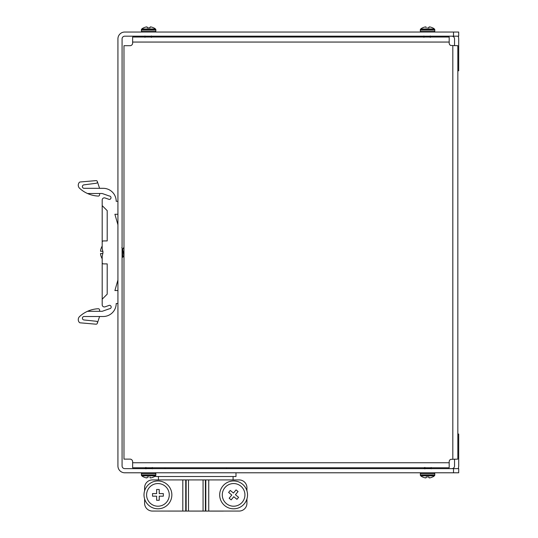 <?xml version="1.0" encoding="UTF-8"?>
<svg xmlns="http://www.w3.org/2000/svg" width="538" height="538" viewBox="0 0 538 538"><rect width="100%" height="100%" fill="white"/><g stroke="black" fill="none" stroke-linecap="round" stroke-linejoin="round"><path stroke-width="0.81" d="M457.838 70.774L458.699 70.774L458.699 38.864A6.833 6.833 0 0 0 458.154 36.18M454.549 45.696L454.549 38.864A2.683 2.683 0 0 0 451.866 36.18M457.838 434.038L458.699 434.038L458.699 465.955A6.833 6.833 0 0 1 458.154 468.632M454.549 459.122L454.549 465.955A2.683 2.683 0 0 1 451.866 468.632M453.514 32.031L458.699 32.031L458.699 36.18L453.514 36.18L453.514 32.031L124.762 32.031A6.833 6.833 0 0 0 117.93 38.864L117.93 465.955A6.833 6.833 0 0 0 124.762 472.788L453.514 472.788L453.514 468.632L458.699 468.632L458.699 472.788L453.514 472.788M453.514 36.18L124.762 36.18A2.683 2.683 0 0 0 122.079 38.864L122.079 465.955A2.683 2.683 0 0 0 124.762 468.632L453.514 468.632M449.19 43.101A2.596 2.596 0 0 0 450.743 45.474L457.838 45.696L457.838 459.122L450.743 459.338A2.596 2.596 0 0 0 449.19 461.712L449.19 462.754L132.63 462.754L132.63 461.712A2.596 2.596 0 0 0 130.035 459.122L123.982 459.122L123.982 45.696L130.035 45.696A2.596 2.596 0 0 0 132.63 43.101L132.63 42.058L449.19 42.058L449.19 43.101A2.596 2.596 0 0 0 450.743 45.474M449.19 462.754L449.19 467.771L132.63 467.771L132.63 462.754M132.63 42.058L132.63 37.048L449.19 37.048L449.19 42.058M132.63 43.101A2.596 2.596 0 0 1 130.035 45.696M130.035 459.122A2.596 2.596 0 0 1 132.63 461.712M235.987 472.788L235.987 476.507L155.549 476.507L155.549 475.76M223.317 511.06L227.641 511.06M223.317 511.1L163.895 511.06M226.518 467.771L226.518 468.632M165.025 467.771L165.025 468.632M158.448 479.923L158.448 476.507M246.929 490.824L246.929 487.704A7.781 7.781 0 0 0 239.148 479.923L152.395 479.923A7.781 7.781 0 0 0 144.608 487.704L144.608 490.824M233.089 479.923L233.089 476.507M144.608 498.941L144.608 503.272A7.781 7.781 0 0 0 152.395 511.06L239.148 511.06A7.781 7.781 0 0 0 246.929 503.272L246.929 498.941M157.93 508.807A13.927 13.927 0 0 1 144.002 494.886A13.927 13.927 0 0 1 157.93 480.959A13.927 13.927 0 0 1 171.857 494.886A13.927 13.927 0 0 1 157.93 508.807M159.228 493.588L159.228 489.479L156.632 489.479L156.632 493.588L152.523 493.588L152.523 496.177L156.632 496.177L156.632 500.286L159.228 500.286L159.228 496.177L163.337 496.177L163.337 493.588L159.228 493.588L159.228 489.479L156.632 489.479L156.632 493.588L152.523 493.588L152.523 496.177L156.632 496.177L156.632 500.286L159.228 500.286L159.228 496.177L163.337 496.177L163.337 493.588L159.228 493.588M244.333 503.77A13.927 13.927 0 0 1 224.723 505.606A13.927 13.927 0 0 1 222.887 485.996A13.927 13.927 0 0 1 242.497 484.16A13.927 13.927 0 0 1 244.333 503.77M233.438 493.057L230.277 490.434L228.616 492.431L231.784 495.054L229.161 498.215L231.158 499.876L233.781 496.709L236.942 499.331L238.603 497.334L235.436 494.711L238.058 491.55L236.061 489.896L233.438 493.057L230.277 490.434L228.623 492.431L231.784 495.054L229.161 498.215L231.158 499.869L233.781 496.709L236.942 499.331L238.596 497.334L235.436 494.711L238.058 491.55L236.061 489.896L233.438 493.057M420.709 28.998A0.982 0.982 0 0 0 420.346 29.758A0.982 0.982 0 0 1 420.709 28.998A10.935 10.935 0 0 1 422.491 27.828L422.491 27.828A10.935 10.935 0 0 0 420.709 28.998L434.422 28.998A10.935 10.935 0 0 0 432.639 27.828L432.438 27.828A10.921 10.881 -0 0 0 430.319 27.035A10.921 10.881 -0 0 1 432.438 27.828M427.562 27.828L428.968 27.828L427.562 27.828M420.346 29.758L420.346 31.049A0.982 0.982 0 0 0 421.321 32.031A0.982 0.982 0 0 1 420.346 31.049L420.346 29.758L434.785 29.758A0.982 0.982 0 0 0 434.422 28.998M424.812 27.035A10.921 10.881 -0 0 0 422.693 27.828A10.921 10.881 -0 0 1 424.812 27.035L424.926 27.008A10.834 9.973 77.1 0 1 425.612 26.907A10.834 9.973 77.1 0 0 424.926 27.008M425.773 26.907L425.773 26.907A10.834 4.129 84.6 0 1 426.069 27.008L426.163 27.828L426.089 27.035M429.519 26.907L429.358 26.907A10.834 4.129 -84.6 0 0 429.062 27.008A10.834 4.129 -84.6 0 1 429.358 26.907L429.519 26.907A10.834 9.973 -77.1 0 1 430.205 27.008L430.319 27.035M433.803 32.031A0.982 0.982 0 0 0 434.785 31.049L420.346 31.049M426.385 37.028L424.879 36.718L429.472 36.18M426.177 37.048L427.562 36.947L425.06 36.658M423.87 36.006L424.879 36.597L427.528 36.18M430.992 36.658L427.562 36.369L430.992 36.658M427.562 36.947L431.281 36.564L428.739 36.254M431.281 36.564L430.252 35.945M428.968 37.048L431.261 36.779L430.252 37.371L431.261 36.779M429.062 27.008L428.968 27.828M424.852 36.577L426.19 36.308M147.156 27.035L147.23 27.828L150.035 27.828L147.23 27.828L147.136 27.008A10.834 4.129 84.6 0 0 146.84 26.907L146.84 26.907M155.852 29.758L141.413 29.758A0.982 0.982 0 0 1 141.776 28.998L155.489 28.998A10.935 10.935 0 0 0 153.707 27.828A10.935 10.935 0 0 1 155.489 28.998A0.982 0.982 0 0 1 155.852 29.758L155.852 31.049A0.982 0.982 0 0 1 154.877 32.031M141.413 29.758L141.413 31.049A0.982 0.982 0 0 0 142.388 32.031A0.982 0.982 0 0 1 141.413 31.049L155.852 31.049M147.452 37.028L145.946 36.718L148.636 36.369L152.059 36.658L148.636 36.369L150.546 36.18M147.244 37.048L152.355 36.564L149.813 36.254L152.328 36.537L151.319 35.945M150.035 27.828L150.129 27.008A10.834 4.129 -84.6 0 1 150.425 26.907A10.834 4.129 -84.6 0 0 150.129 27.008M143.559 27.828L143.559 27.828A10.935 10.935 0 0 0 141.776 28.998M145.879 27.035A10.921 10.881 -0 0 0 143.76 27.828A10.921 10.881 -0 0 1 145.879 27.035L145.993 27.008A10.834 9.973 77.1 0 1 146.679 26.907M150.586 26.907L150.586 26.907A10.834 9.973 -77.1 0 1 151.272 27.008L151.386 27.035A10.921 10.881 -0 0 1 153.505 27.828A10.921 10.881 -0 0 0 151.386 27.035M148.636 36.947L146.128 36.658M144.937 36.006L145.946 36.597L148.596 36.18M150.035 37.048L152.328 36.779L151.319 37.371L152.328 36.779M117.93 201.293L116.201 201.293A12.973 12.973 0 0 0 103.222 188.32L83.935 188.32A1.742 1.742 0 0 1 83.935 184.857L96.275 183.256A1.298 1.298 0 0 0 97.338 181.562L97.324 181.501A1.298 1.298 0 0 0 95.979 180.62L80.169 181.992A1.298 1.298 0 0 0 79.301 182.436A4.23 4.23 0 0 0 79.631 188.32A29.496 29.496 0 0 0 87.499 193.505L102.186 193.505L109.268 195.993A1.728 1.728 0 0 1 111.003 197.722A1.728 1.728 0 0 1 109.275 199.45L105.065 197.977A2.165 2.165 0 0 0 102.186 200.015L102.186 248.213L102.966 252.409L102.186 256.599L102.186 264.084M99.591 311.307L99.591 310.036A1.298 1.298 0 0 0 98.232 308.745A29.496 29.496 0 0 0 87.499 311.307L102.186 311.307L109.443 308.758A1.728 1.728 0 0 0 111.178 307.03A1.728 1.728 0 0 0 109.443 305.302L105.065 306.835A2.165 2.165 0 0 1 102.186 304.797L102.186 262.598A1.298 1.298 0 0 0 103.484 263.896L107.203 263.896L107.203 294.165L102.186 299.182M102.186 240.728L102.186 248.213M102.186 256.599L102.186 262.598M87.499 311.307A29.496 29.496 0 0 0 79.631 316.499A4.23 4.23 0 0 0 79.301 322.376A1.298 1.298 0 0 0 80.169 322.82L95.979 324.192A1.298 1.298 0 0 0 97.324 323.311L97.432 322.975A1.298 1.298 0 0 0 96.342 321.273L83.935 319.955A1.742 1.742 0 0 1 83.935 316.499L103.222 316.499A12.973 12.973 0 0 0 116.201 303.519L117.93 303.519M117.93 279.995L114.903 290.547L117.93 290.547M117.93 214.272L114.903 214.272L117.93 224.823M102.186 242.221A1.298 1.298 0 0 1 103.484 240.923L107.203 240.923L107.203 210.647L102.186 205.63M102.966 252.409L102.906 251.259L100.512 251.259A12.461 12.461 0 0 1 102.186 246.074M97.432 322.975L99.591 316.499M87.499 193.505A29.496 29.496 0 0 0 98.232 196.067A1.298 1.298 0 0 0 99.591 194.776L99.591 193.505M99.591 188.32L97.338 181.562M153.707 476.984L153.707 476.984A10.935 10.935 0 0 0 155.489 475.814L141.776 475.814A10.935 10.935 0 0 0 143.559 476.984L143.76 476.984A10.921 10.881 180 0 0 145.879 477.778A10.921 10.881 180 0 1 143.76 476.984M148.636 476.984L147.23 476.984L148.636 476.984M155.489 475.814A0.982 0.982 0 0 0 155.852 475.054L141.413 475.054A0.982 0.982 0 0 0 141.776 475.814M150.586 477.905L150.425 477.905A10.834 4.129 -95.4 0 1 150.129 477.805A10.834 4.129 -95.4 0 0 150.425 477.905L150.586 477.905A10.834 9.973 -102.9 0 0 151.272 477.805L151.386 477.778A10.921 10.881 180 0 0 153.505 476.984M147.156 477.778L147.23 476.984L147.136 477.805A10.834 4.129 95.4 0 1 146.84 477.905A10.834 4.129 95.4 0 0 147.136 477.805M146.679 477.905L146.679 477.905A10.834 9.973 102.9 0 1 145.993 477.805L145.879 477.778M142.388 472.788A0.982 0.982 0 0 0 141.413 473.763L155.852 473.763A0.982 0.982 0 0 0 154.877 472.788M149.813 467.784L151.319 468.094L146.719 468.632M150.021 467.771L148.636 467.865L151.138 468.154M152.328 468.806L151.319 468.215L148.67 468.632M145.206 468.154L148.636 468.443L145.206 468.154M148.636 467.865L144.91 468.248L147.452 468.558L144.937 468.033L145.946 468.867M147.23 467.771L144.937 468.033L145.946 467.441L144.937 468.033M150.109 477.778L150.035 476.984L150.129 477.805M420.709 475.814L434.422 475.814A0.982 0.982 0 0 0 434.785 475.054L420.346 475.054A0.982 0.982 0 0 0 420.709 475.814A10.935 10.935 0 0 0 422.491 476.984A10.935 10.935 0 0 1 420.709 475.814A0.982 0.982 0 0 1 420.346 475.054L420.346 473.763A0.982 0.982 0 0 1 421.321 472.788A0.982 0.982 0 0 0 420.346 473.763L434.785 473.763A0.982 0.982 0 0 0 433.803 472.788M428.739 467.784L430.252 468.094L427.562 468.443L424.139 468.154L427.562 468.443L425.652 468.632M428.954 467.771L423.87 468.033L426.385 468.558M426.163 476.984L426.089 477.778L426.163 476.984L428.968 476.984L429.042 477.778L428.968 476.984L426.163 476.984L426.069 477.805A10.834 4.129 95.4 0 1 425.773 477.905A10.834 4.129 95.4 0 0 426.069 477.805M432.639 476.984L432.639 476.984A10.935 10.935 0 0 0 434.422 475.814M430.319 477.778A10.921 10.881 180 0 0 432.438 476.984A10.921 10.881 180 0 1 430.319 477.778L430.205 477.805A10.834 9.973 -102.9 0 1 429.519 477.905A10.834 9.973 -102.9 0 0 430.205 477.805M429.358 477.905L429.358 477.905A10.834 4.129 -95.4 0 1 429.062 477.805L428.968 476.984M425.773 477.905L425.612 477.905A10.834 9.973 102.9 0 1 424.926 477.805A10.834 9.973 102.9 0 0 425.612 477.905L425.773 477.905M422.693 476.984A10.921 10.881 180 0 0 424.812 477.778A10.921 10.881 180 0 1 422.693 476.984L422.491 476.984M427.562 467.865L430.07 468.154M430.252 468.215L431.261 468.806L430.252 468.215L427.602 468.632M426.163 467.771L423.87 468.033L424.879 467.441L423.87 468.033M102.906 253.553L100.512 253.553A12.461 12.461 0 0 0 102.186 258.744M122.617 249.027L123.982 255.92M123.908 255.785L122.583 249.027M123.975 247.601L122.798 249.081M123.982 249.424L123.666 247.561M123.727 255.732L122.859 257.251L122.079 249.302M122.859 257.251L122.079 252.867M452.821 459.122L452.821 45.696M208.737 511.06L208.737 479.923M205.812 511.06L205.812 479.923M205.402 511.06L205.402 479.923M203.061 511.06L203.061 479.923M188.482 511.06L188.482 479.923M186.141 511.06L186.141 479.923M185.731 511.06L185.731 479.923M182.806 511.06L182.806 479.923M157.93 506.211A11.332 11.332 0 0 1 146.598 494.886A11.332 11.332 0 0 1 157.93 483.554A11.332 11.332 0 0 1 169.262 494.886A11.332 11.332 0 0 1 157.93 506.211M242.335 502.115A11.332 11.332 0 0 1 226.384 503.608A11.332 11.332 0 0 1 224.884 487.657A11.332 11.332 0 0 1 240.836 486.157A11.332 11.332 0 0 1 242.335 502.115M434.785 29.758L434.785 31.049M423.87 37.31L424.879 36.718L423.87 37.31M144.937 37.31L145.946 36.718L144.937 37.31M141.413 475.054L141.413 473.763M152.328 467.502L151.319 468.094L152.328 467.502M155.852 475.054L155.852 473.763M431.261 467.502L430.252 468.094L431.261 467.502M420.346 475.054L420.346 473.763M423.87 468.275L424.879 468.867M434.785 475.054L434.785 473.763M121.817 247.601L122.644 249.081M122.079 256.377L122.55 257.211"/></g></svg>
